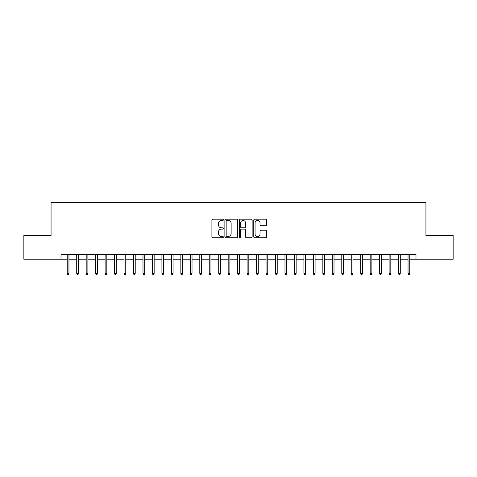 <?xml version="1.0" encoding="UTF-8"?>
<svg xmlns="http://www.w3.org/2000/svg" width="477" height="477" viewBox="0 0 477 477"><rect width="100%" height="100%" fill="white"/><g stroke="black" fill="none" stroke-linecap="round" stroke-linejoin="round"><path stroke-width="0.72" d="M223.355 219.825A0.65 0.65 0 0 0 222.705 219.176L212.831 219.176A0.93 0.93 0 0 0 211.901 220.106L211.901 236.83A0.93 0.93 0 0 0 212.831 237.755L222.705 237.755A0.65 0.65 0 0 0 223.355 237.105A0.65 0.65 0 0 0 222.705 236.455L221.423 236.455A2.975 2.975 0 0 1 218.454 233.486L218.454 232.09A2.975 2.975 0 0 1 221.423 229.115L222.705 229.115A0.65 0.65 0 0 0 223.355 228.465A0.65 0.65 0 0 0 222.705 227.815L221.423 227.815A2.975 2.975 0 0 1 218.454 224.84L218.454 223.451A2.975 2.975 0 0 1 221.423 220.475L222.705 220.475A0.65 0.65 0 0 0 223.355 219.825M265.653 225.722A0.93 0.93 0 0 0 266.583 224.798L266.583 220.106A0.93 0.93 0 0 0 265.653 219.176L254.688 219.176A0.93 0.93 0 0 0 253.764 220.106L253.764 236.83A0.93 0.93 0 0 0 254.688 237.755L265.653 237.755A0.93 0.93 0 0 0 266.583 236.83L266.583 231.16A0.93 0.93 0 0 0 265.653 230.23L260.961 230.23A0.93 0.93 0 0 0 260.037 231.16L260.037 233.968A2.486 2.486 0 0 1 257.55 236.455A2.486 2.486 0 0 1 255.064 233.968L255.064 222.962A2.486 2.486 0 0 1 257.55 220.475A2.486 2.486 0 0 1 260.037 222.962L260.037 224.798A0.93 0.93 0 0 0 260.961 225.722L265.653 225.722M61.008 259.232L23.85 259.232L23.85 235.566L51.063 235.566L51.063 202.433L425.937 202.433L425.937 235.566L453.15 235.566L453.15 259.232L415.992 259.232L415.992 254.497L61.008 254.497L61.008 259.232L67.251 259.232M237.689 220.106A0.93 0.93 0 0 0 236.759 219.176L225.794 219.176A0.93 0.93 0 0 0 224.864 220.106L224.864 236.83A0.93 0.93 0 0 0 225.794 237.755L236.759 237.755A0.93 0.93 0 0 0 237.689 236.83L237.689 220.106M240.241 219.176L251.206 219.176A0.93 0.93 0 0 1 252.136 220.106L252.136 236.83A0.93 0.93 0 0 1 251.206 237.755L246.514 237.755A0.93 0.93 0 0 1 245.583 236.83L245.583 230.045A0.93 0.93 0 0 0 244.653 229.115L241.541 229.115A0.93 0.93 0 0 0 240.617 230.045L240.617 237.105A0.65 0.65 0 0 1 239.961 237.755A0.65 0.65 0 0 1 239.311 237.105L239.311 220.106A0.93 0.93 0 0 1 240.241 219.176M68.956 259.232L76.719 259.232M78.425 259.232L86.188 259.232M87.887 259.232L95.65 259.232M97.356 259.232L105.119 259.232M106.824 259.232L114.587 259.232M116.287 259.232L124.05 259.232M125.755 259.232L133.518 259.232M135.224 259.232L142.987 259.232M144.686 259.232L152.449 259.232M154.154 259.232L161.918 259.232M163.623 259.232L171.386 259.232M173.085 259.232L180.849 259.232M182.554 259.232L190.317 259.232M192.022 259.232L199.785 259.232M201.485 259.232L209.248 259.232M210.953 259.232L218.716 259.232M220.422 259.232L228.179 259.232M229.884 259.232L237.647 259.232M239.353 259.232L247.116 259.232M248.821 259.232L256.578 259.232M258.284 259.232L266.047 259.232M267.752 259.232L275.515 259.232M277.215 259.232L284.978 259.232M286.683 259.232L294.446 259.232M296.151 259.232L303.915 259.232M305.614 259.232L313.377 259.232M315.082 259.232L322.846 259.232M324.551 259.232L332.314 259.232M334.013 259.232L341.776 259.232M343.482 259.232L351.245 259.232M352.95 259.232L360.713 259.232M362.413 259.232L370.176 259.232M371.881 259.232L379.644 259.232M381.35 259.232L389.113 259.232M390.812 259.232L398.575 259.232M400.281 259.232L408.044 259.232M409.749 259.232L415.992 259.232M226.813 220.475A0.65 0.65 0 0 0 226.164 221.125L226.164 235.805A0.65 0.65 0 0 0 226.813 236.455L228.161 236.455A2.975 2.975 0 0 0 231.136 233.486L231.136 223.451A2.975 2.975 0 0 0 228.161 220.475L226.813 220.475M245.583 223.009A2.486 2.486 0 0 0 243.097 220.523A2.486 2.486 0 0 0 240.617 223.009L240.617 226.885A0.93 0.93 0 0 0 241.541 227.815L244.653 227.815A0.93 0.93 0 0 0 245.583 226.885L245.583 223.009M67.251 273.339L67.633 274.567L68.581 274.567L68.956 273.339L67.251 273.339L67.251 254.497M68.956 273.339L68.956 254.497M76.719 273.339L77.101 274.567L78.043 274.567L78.425 273.339L76.719 273.339L76.719 254.497M78.425 273.339L78.425 254.497M86.188 273.339L86.564 274.567L87.512 274.567L87.887 273.339L86.188 273.339L86.188 254.497M87.887 273.339L87.887 254.497M95.65 273.339L96.032 274.567L96.98 274.567L97.356 273.339L95.65 273.339L95.65 254.497M97.356 273.339L97.356 254.497M105.119 273.339L105.495 274.567L106.443 274.567L106.824 273.339L105.119 273.339L105.119 254.497M106.824 273.339L106.824 254.497M114.587 273.339L114.963 274.567L115.911 274.567L116.287 273.339L114.587 273.339L114.587 254.497M116.287 273.339L116.287 254.497M124.05 273.339L124.431 274.567L125.379 274.567L125.755 273.339L124.05 273.339L124.05 254.497M125.755 273.339L125.755 254.497M133.518 273.339L133.894 274.567L134.842 274.567L135.224 273.339L133.518 273.339L133.518 254.497M135.224 273.339L135.224 254.497M142.987 273.339L143.362 274.567L144.31 274.567L144.686 273.339L142.987 273.339L142.987 254.497M144.686 273.339L144.686 254.497M152.449 273.339L152.831 274.567L153.779 274.567L154.154 273.339L152.449 273.339L152.449 254.497M154.154 273.339L154.154 254.497M161.918 273.339L162.293 274.567L163.241 274.567L163.623 273.339L161.918 273.339L161.918 254.497M163.623 273.339L163.623 254.497M171.386 273.339L171.762 274.567L172.71 274.567L173.085 273.339L171.386 273.339L171.386 254.497M173.085 273.339L173.085 254.497M180.849 273.339L181.23 274.567L182.172 274.567L182.554 273.339L180.849 273.339L180.849 254.497M182.554 273.339L182.554 254.497M190.317 273.339L190.693 274.567L191.641 274.567L192.022 273.339L190.317 273.339L190.317 254.497M192.022 273.339L192.022 254.497M199.785 273.339L200.161 274.567L201.109 274.567L201.485 273.339L199.785 273.339L199.785 254.497M201.485 273.339L201.485 254.497M209.248 273.339L209.63 274.567L210.572 274.567L210.953 273.339L209.248 273.339L209.248 254.497M210.953 273.339L210.953 254.497M218.716 273.339L219.092 274.567L220.04 274.567L220.422 273.339L218.716 273.339L218.716 254.497M220.422 273.339L220.422 254.497M228.179 273.339L228.561 274.567L229.509 274.567L229.884 273.339L228.179 273.339L228.179 254.497M229.884 273.339L229.884 254.497M237.647 273.339L238.029 274.567L238.971 274.567L239.353 273.339L237.647 273.339L237.647 254.497M239.353 273.339L239.353 254.497M247.116 273.339L247.491 274.567L248.439 274.567L248.821 273.339L247.116 273.339L247.116 254.497M248.821 273.339L248.821 254.497M256.578 273.339L256.96 274.567L257.908 274.567L258.284 273.339L256.578 273.339L256.578 254.497M258.284 273.339L258.284 254.497M266.047 273.339L266.428 274.567L267.37 274.567L267.752 273.339L266.047 273.339L266.047 254.497M267.752 273.339L267.752 254.497M275.515 273.339L275.891 274.567L276.839 274.567L277.215 273.339L275.515 273.339L275.515 254.497M277.215 273.339L277.215 254.497M284.978 273.339L285.359 274.567L286.307 274.567L286.683 273.339L284.978 273.339L284.978 254.497M286.683 273.339L286.683 254.497M294.446 273.339L294.828 274.567L295.77 274.567L296.151 273.339L294.446 273.339L294.446 254.497M296.151 273.339L296.151 254.497M303.915 273.339L304.29 274.567L305.238 274.567L305.614 273.339L303.915 273.339L303.915 254.497M305.614 273.339L305.614 254.497M313.377 273.339L313.759 274.567L314.707 274.567L315.082 273.339L313.377 273.339L313.377 254.497M315.082 273.339L315.082 254.497M322.846 273.339L323.221 274.567L324.169 274.567L324.551 273.339L322.846 273.339L322.846 254.497M324.551 273.339L324.551 254.497M332.314 273.339L332.69 274.567L333.638 274.567L334.013 273.339L332.314 273.339L332.314 254.497M334.013 273.339L334.013 254.497M341.776 273.339L342.158 274.567L343.106 274.567L343.482 273.339L341.776 273.339L341.776 254.497M343.482 273.339L343.482 254.497M351.245 273.339L351.621 274.567L352.569 274.567L352.95 273.339L351.245 273.339L351.245 254.497M352.95 273.339L352.95 254.497M360.713 273.339L361.089 274.567L362.037 274.567L362.413 273.339L360.713 273.339L360.713 254.497M362.413 273.339L362.413 254.497M370.176 273.339L370.557 274.567L371.505 274.567L371.881 273.339L370.176 273.339L370.176 254.497M371.881 273.339L371.881 254.497M379.644 273.339L380.02 274.567L380.968 274.567L381.35 273.339L379.644 273.339L379.644 254.497M381.35 273.339L381.35 254.497M389.113 273.339L389.488 274.567L390.436 274.567L390.812 273.339L389.113 273.339L389.113 254.497M390.812 273.339L390.812 254.497M398.575 273.339L398.957 274.567L399.899 274.567L400.281 273.339L398.575 273.339L398.575 254.497M400.281 273.339L400.281 254.497M408.044 273.339L408.419 274.567L409.367 274.567L409.749 273.339L408.044 273.339L408.044 254.497M409.749 273.339L409.749 254.497"/></g></svg>
